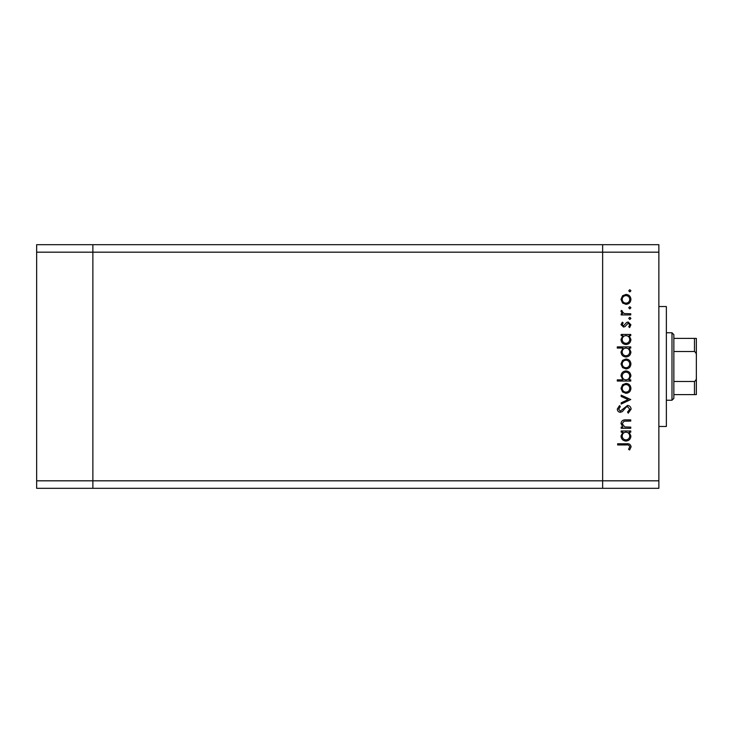 <?xml version="1.0" encoding="UTF-8"?>
<svg xmlns="http://www.w3.org/2000/svg" width="733" height="733" viewBox="0 0 733 733"><rect width="100%" height="100%" fill="white"/><g stroke="black" fill="none" stroke-linecap="round" stroke-linejoin="round"><path stroke-width="1.1" d="M658.866 252.179L658.866 480.821L92.871 480.821L92.871 252.179L658.866 252.179L658.866 244.685L602.645 244.685L602.645 488.315L602.645 244.685L36.65 244.685L36.65 488.315L92.871 488.315L92.871 244.685L92.871 252.179L36.65 252.179M658.866 480.821L658.866 488.315L92.871 488.315L92.871 480.821L36.65 480.821M658.866 306.531L666.361 306.531L666.361 426.469L658.866 426.469M630.756 427.119L630.756 428.301L621.172 428.301L621.172 427.119L622.894 427.119L620.998 423.472C621.428 420.834 623.041 419.642 625.863 419.89L630.756 419.89L630.756 421.063L624.067 421.209L622.18 423.683L624.718 426.936L630.756 427.119M627.54 405.422C629.739 405.688 630.921 406.943 631.095 409.17L628.227 413.165L627.558 412.056L629.748 409.17L627.521 406.604L626.239 407.072L622.363 411.589L620.365 412.322C618.441 412.111 617.424 411.039 617.296 409.087L619.522 405.596L620.329 406.659L618.643 409.216L620.31 411.14L627.54 405.422M630.756 399.54L621.172 404.075L621.172 402.802L628.144 399.622L621.172 396.443L621.172 395.16L630.756 399.54M625.991 393.319L622.583 391.999L620.998 388.343L622.583 384.706L625.991 383.396C629.024 383.671 630.664 385.32 630.921 388.343C630.673 391.376 629.024 393.035 625.991 393.319M625.991 368.928L622.583 367.609L620.998 363.962L622.583 360.315L625.991 359.005C629.024 359.28 630.664 360.938 630.921 363.962C630.673 366.995 629.024 368.644 625.991 368.928M622.94 335.622L621.172 335.622L621.172 334.45L630.756 334.45L630.756 335.622L629.097 335.622L630.921 339.544C630.646 342.586 628.978 344.253 625.936 344.537C622.913 344.226 621.263 342.549 620.998 339.507L622.94 335.622M630.921 290.799L629.83 291.899L628.74 290.799L629.83 289.709L630.921 290.799M625.991 304.342L622.583 303.022L620.998 299.376L622.583 295.729L625.991 294.419C629.024 294.693 630.664 296.352 630.921 299.376C630.673 302.408 629.024 304.058 625.991 304.342M630.921 307.787L629.83 308.886L628.74 307.787L629.83 306.696L630.921 307.787M630.756 313.761L630.756 314.933L621.172 314.933L621.172 313.761L622.583 313.761L620.998 311.424L621.327 310.398L622.344 311.039L622.18 311.644L624.241 313.55L630.756 313.761M630.921 318.388L629.83 319.478L628.74 318.388L629.83 317.288L630.921 318.388M623.517 327.046L620.998 324.627L622.363 322.172L623.187 322.969L622.18 324.627L623.471 325.873L626.669 322.447L628.154 321.998L630.921 324.811L629.629 327.55L628.74 326.771L629.748 324.875L628.199 323.18L624.992 326.606L623.517 327.046M623.023 348.074L617.296 348.074L617.296 346.892L630.756 346.892L630.756 348.074L629.097 348.074L630.921 351.987C630.646 355.038 628.978 356.696 625.936 356.989C622.913 356.669 621.263 354.992 620.998 351.95L623.023 348.074M628.978 379.859L630.756 379.859L630.756 381.041L617.296 381.041L617.296 379.859L622.903 379.859L620.998 375.947C621.282 372.905 622.94 371.237 625.982 370.944C629.015 371.255 630.655 372.941 630.921 375.983L628.978 379.859M622.94 432.168L621.172 432.168L621.172 430.986L630.756 430.986L630.756 432.168L629.097 432.168L630.921 436.08C630.646 439.131 628.978 440.799 625.936 441.083C622.913 440.771 621.263 439.085 620.998 436.043L622.94 432.168M629.748 446.764C629.271 445.243 628.144 444.638 626.367 444.949L617.635 444.949L617.635 443.777L626.495 443.777C629.125 443.41 630.655 444.436 631.095 446.828L629.574 449.998L628.566 449.302L629.748 446.764M625.991 295.591C623.682 295.811 622.409 297.067 622.18 299.376C622.409 301.694 623.682 302.949 625.991 303.16C628.3 302.949 629.555 301.684 629.748 299.376C629.555 297.067 628.3 295.811 625.991 295.591M625.982 335.622C623.627 335.833 622.363 337.125 622.18 339.489C622.372 341.816 623.627 343.108 625.945 343.365C628.263 343.108 629.528 341.816 629.748 339.498C629.574 337.134 628.318 335.842 625.982 335.622M625.982 348.074C623.627 348.285 622.363 349.568 622.18 351.932C622.372 354.268 623.627 355.56 625.945 355.807C628.263 355.551 629.528 354.268 629.748 351.941C629.574 349.586 628.318 348.294 625.982 348.074M625.991 360.178C623.682 360.398 622.409 361.653 622.18 363.962C622.409 366.271 623.682 367.535 625.991 367.746C628.3 367.535 629.555 366.271 629.748 363.962C629.555 361.653 628.3 360.398 625.991 360.178M625.945 379.859C628.291 379.648 629.565 378.356 629.748 375.992C629.555 373.665 628.3 372.373 625.982 372.126C623.664 372.373 622.399 373.656 622.18 375.974C622.354 378.338 623.609 379.63 625.945 379.859M625.991 384.568C623.682 384.779 622.409 386.044 622.18 388.353C622.409 390.662 623.682 391.926 625.991 392.137C628.3 391.926 629.555 390.662 629.748 388.353C629.555 386.044 628.3 384.779 625.991 384.568M625.982 432.168C623.627 432.378 622.363 433.67 622.18 436.034C622.372 438.361 623.627 439.653 625.945 439.901C628.263 439.653 629.528 438.361 629.748 436.043C629.574 433.679 628.318 432.388 625.982 432.168M671.987 332.764L673.856 334.642L673.856 398.358L671.987 400.236L671.987 332.764L666.361 332.764M673.856 338.389L696.35 338.389L696.35 394.611L694.472 394.611L696.35 394.611M696.35 356.064C696.597 354.039 695.974 352.518 694.472 351.51L694.472 338.389M673.856 351.51L694.472 351.51M673.856 381.49L694.472 381.49C695.974 380.482 696.597 378.961 696.35 376.936M673.856 394.611L694.472 394.611L694.472 381.49M696.35 338.389L695.663 338.389M671.987 400.236L666.361 400.236"/></g></svg>
